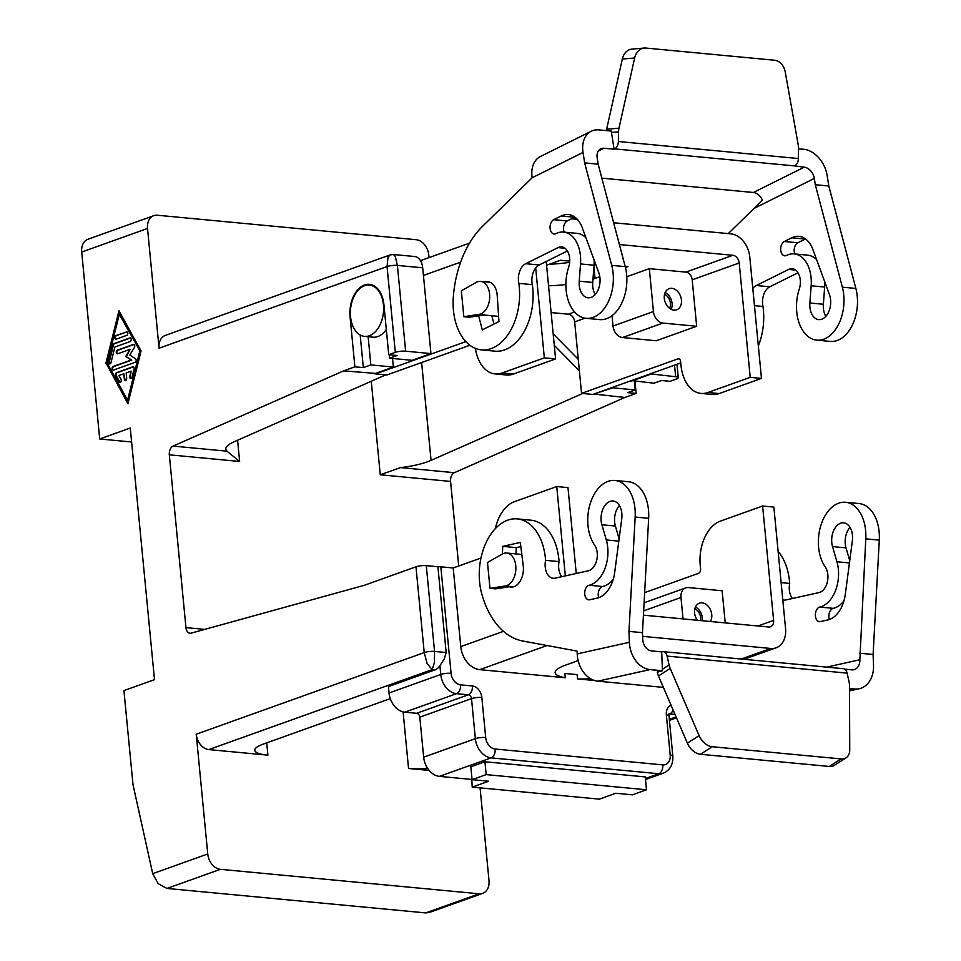 <?xml version="1.0" encoding="UTF-8"?>
<svg xmlns="http://www.w3.org/2000/svg" width="961" height="961" viewBox="0 0 961 961"><rect width="100%" height="100%" fill="white"/><g stroke="black" fill="none" stroke-linecap="round" stroke-linejoin="round"><path stroke-width="1.44" d="M364.579 285.705A25.767 16.529 95.4 0 1 369.42 285.069A25.767 16.529 95.4 0 1 383.619 308.529A25.767 16.529 95.4 0 1 369.408 335.737A25.767 16.529 95.4 0 1 364.567 336.386A25.767 16.529 95.4 0 1 350.369 312.914A25.767 16.529 95.4 0 1 364.579 285.705M386.31 329.455A25.767 16.529 95.4 0 1 377.841 336.542A25.767 16.529 95.4 0 1 373 337.179L364.567 336.386M656.651 319.364A11.039 8.12 -109.7 0 1 653.444 311.556L649.312 268.66L685.878 272.119A7.364 5.406 -109.7 0 1 692.196 279.807L696.665 326.272L656.243 340.747L622.488 337.551L662.922 323.076A11.039 8.12 -109.7 0 1 656.651 319.364M612.025 315.688L613.022 326.031A11.039 8.12 70.3 0 0 616.217 333.851A11.039 8.12 70.3 0 0 622.488 337.551M480.584 313.971A16.565 10.619 -84.6 0 0 489.726 296.481A16.565 10.619 -84.6 0 0 480.596 281.393A16.565 10.619 -84.6 0 0 477.485 281.801A16.565 10.619 -84.6 0 0 476.115 282.426L461.34 290.847L463.827 316.71L479.191 314.319A16.565 10.619 -84.6 0 0 480.584 313.971M643.654 610.86L680.977 597.49A11.039 8.12 -109.7 0 1 682.718 590.138A11.039 8.12 -109.7 0 1 685.698 587.892A11.039 8.12 -109.7 0 1 688.388 587.567L722.131 590.763L725.231 622.896M685.698 587.892L645.263 602.367A11.039 8.12 70.3 0 0 644.086 602.943M505.342 585.97A16.565 10.619 -84.6 0 0 506.735 585.609A16.565 10.619 -84.6 0 0 515.877 568.119A16.565 10.619 -84.6 0 0 506.747 553.031A16.565 10.619 -84.6 0 0 503.636 553.44A16.565 10.619 -84.6 0 0 502.279 554.077L487.491 562.485L489.978 588.348L505.342 585.97L510.964 586.498L495.6 588.877L489.978 588.348M439.429 776.38L491.143 757.869L658.778 773.725A7.364 4.721 -84.6 0 0 661.901 770.434A7.364 4.721 -84.6 0 0 662.79 764.884L495.155 749.027A11.039 8.12 -109.7 0 1 485.689 737.507L481.833 697.482A11.039 8.12 70.3 0 0 472.368 685.962L460.547 684.845A11.039 8.12 -109.7 0 1 451.081 673.325L440.823 566.81A7.364 1.622 174.5 0 0 437.904 566.75L446.168 652.531L444.318 658.838L439.91 665.685A14.727 9.442 95.4 0 1 434.961 669.889L388.424 686.55L389.049 692.989A18.403 13.526 70.3 0 0 394.382 706.011A18.403 13.526 70.3 0 0 404.821 712.185L416.642 713.302A3.676 2.703 -109.7 0 1 418.732 714.54A3.676 2.703 -109.7 0 1 419.801 717.146L423.657 757.184A18.403 13.526 70.3 0 0 428.99 770.205A18.403 13.526 70.3 0 0 439.429 776.38L471.467 779.407M650.285 373.853L675.655 376.736A7.364 1.622 -5.5 0 1 678.25 377.601A7.364 1.622 -5.5 0 1 678.274 377.709A7.364 1.622 -5.5 0 1 676.58 378.946L669.997 381.313L661.552 380.508L654.033 383.199L631.485 380.58M644.639 592.625L698.575 573.321A3.676 2.366 -84.6 0 0 700.137 571.675A3.676 2.366 -84.6 0 0 700.581 568.9L700.233 565.32A36.818 23.605 95.4 0 1 704.689 537.583A36.818 23.605 95.4 0 1 720.294 521.162L762.614 506.015L773.857 507.084L785.557 628.602A22.091 16.229 -109.7 0 1 776.128 647.81A22.091 16.229 -109.7 0 1 770.746 648.459L642.621 636.338M701.001 393.409L712.245 394.466A36.818 23.605 -84.6 0 0 719.164 393.554L707.909 392.496A36.818 23.605 95.4 0 1 701.001 393.409A36.818 23.605 95.4 0 1 690.274 387.98A36.818 23.605 95.4 0 1 680.965 365.168L680.616 361.6A3.676 2.366 -84.6 0 0 679.679 359.318A3.676 2.366 -84.6 0 0 678.61 358.765A3.676 2.366 -84.6 0 0 677.925 358.861L679.271 358.994M495.119 373.925L506.375 374.994A36.818 23.605 -84.6 0 0 513.282 374.081L502.026 373.024A36.818 23.605 95.4 0 1 495.119 373.925A36.818 23.605 95.4 0 1 484.404 368.507A36.818 23.605 95.4 0 1 475.407 348.399M495.383 528.574A36.818 23.605 95.4 0 1 498.807 518.111A36.818 23.605 95.4 0 1 514.423 501.69L556.731 486.542L567.975 487.611L576.24 573.465M700.593 620.566A9.057 6.655 70.3 0 0 700.689 617.779A9.057 6.655 70.3 0 0 694.839 608.842M697.362 620.265A11.232 8.253 -109.7 0 1 694.587 612.95A11.232 8.253 -109.7 0 1 699.38 603.184A11.232 8.253 -109.7 0 1 711.753 614.572A11.232 8.253 -109.7 0 1 710.347 621.491M702.323 620.734A11.232 8.253 70.3 0 0 702.347 617.935A11.232 8.253 70.3 0 0 695.452 607.028M669.565 308.313A9.057 6.655 70.3 0 0 670.406 303.244A9.057 6.655 70.3 0 0 664.556 294.318M681.457 300.036A11.232 8.253 -109.7 0 1 676.664 309.802A11.232 8.253 -109.7 0 1 664.303 298.415A11.232 8.253 -109.7 0 1 669.096 288.66A11.232 8.253 -109.7 0 1 681.457 300.036M671.198 309.322A11.232 8.253 70.3 0 0 672.063 303.4A11.232 8.253 70.3 0 0 665.168 292.492M583.027 152.451L584.66 162.902L611.725 265.356A36.818 23.605 95.4 0 1 610.595 296.048A36.818 23.605 95.4 0 1 586.15 318.319A36.818 23.605 95.4 0 1 568.636 267.302A14.727 9.442 -84.6 0 0 561.632 246.881A14.727 9.442 -84.6 0 0 558.053 247.602L525.691 263.698A14.727 9.442 -84.6 0 0 518.844 283.375A51.546 33.046 95.4 0 1 519.384 300.144A51.546 33.046 95.4 0 1 481.497 349.888A51.546 33.046 95.4 0 1 453.316 297.009A88.364 56.651 95.4 0 1 482.89 225.991L532.166 177.749L583.027 152.451A25.767 18.367 -116.4 0 1 586.078 135.729A25.767 18.367 -116.4 0 1 591.231 131.237A25.767 18.367 -116.4 0 1 598.871 129.891L611.304 131.068L611.472 132.462L618.548 131.837A14.727 11.22 -95 0 1 618.68 129.975A14.727 11.22 -95 0 1 618.98 128.173L634.656 57.984A14.727 11.22 -95 0 1 638.813 50.465A14.727 11.22 -95 0 1 644.182 48.05A14.727 11.22 -95 0 1 645.744 48.05L774.614 60.243A14.727 11.22 -95 0 1 781.437 63.955A14.727 11.22 -95 0 1 785.293 72.243L798.267 145.135A14.727 11.22 -95 0 1 798.495 146.985A14.727 11.22 -95 0 1 798.555 148.871L798.375 158.529L618.367 141.507A7.364 4.721 95.4 0 1 617.298 146.06A7.364 4.721 95.4 0 1 614.716 148.895L794.723 165.917A7.364 4.721 -84.6 0 0 797.306 163.082A7.364 4.721 -84.6 0 0 798.375 158.529M546.208 261.488L555.59 358.933L544.334 357.864L535.685 267.963A14.727 9.442 -84.6 0 0 532.346 284.648A51.546 33.046 95.4 0 1 532.875 301.418A51.546 33.046 95.4 0 1 494.987 351.161L481.497 349.888M586.15 318.319L599.652 319.605A36.818 23.605 -84.6 0 0 624.097 297.321A36.818 23.605 -84.6 0 0 625.227 266.629L598.162 164.187L584.66 162.902M598.823 272.816A16.205 10.391 95.4 0 1 600 282.162A16.205 10.391 95.4 0 1 588.096 297.802A16.205 10.391 95.4 0 1 579.231 281.177L580.528 263.939A31.064 19.917 -84.6 0 0 563.554 232.081A31.064 19.917 -84.6 0 0 555.914 233.619A7.364 4.721 95.4 0 1 555.89 233.631A7.364 4.721 95.4 0 1 554.101 233.991A7.364 4.721 95.4 0 1 550.052 227.601A7.364 4.721 95.4 0 1 553.704 219.685L561.164 215.973A29.455 18.884 95.4 0 1 568.323 214.543A29.455 18.884 95.4 0 1 582.282 227.757L598.823 272.816M754.469 305.658L762.974 306.463A51.546 33.046 95.4 0 1 763.514 323.232A51.546 33.046 95.4 0 1 758.337 345.936M815.3 184.728L828.802 186.002L855.855 288.444A36.818 23.605 95.4 0 1 854.737 319.136A36.818 23.605 95.4 0 1 830.28 341.419L816.778 340.134A36.818 23.605 -84.6 0 0 841.235 317.863A36.818 23.605 -84.6 0 0 842.365 287.171L815.3 184.728L814.315 178.446A11.039 7.868 63.6 0 0 810.676 170.818A11.039 7.868 63.6 0 0 804.225 167.19L753.376 192.488A11.039 7.868 -116.4 0 1 759.827 196.116A11.039 7.868 -116.4 0 1 762.421 200.212L728.27 233.607M809.871 302.991A16.205 10.391 -84.6 0 0 818.724 319.617A16.205 10.391 -84.6 0 0 830.628 303.976A16.205 10.391 -84.6 0 0 829.451 294.631L812.91 249.572A29.455 18.884 -84.6 0 0 798.951 236.358A29.455 18.884 -84.6 0 0 791.804 237.787L784.332 241.499A7.364 4.721 -84.6 0 0 780.68 249.416A7.364 4.721 -84.6 0 0 784.729 255.806A7.364 4.721 -84.6 0 0 786.518 255.446A31.064 19.917 95.4 0 1 794.182 253.896A31.064 19.917 95.4 0 1 811.168 285.765L809.871 302.991L823.373 304.265L824.658 287.039A31.064 19.917 -84.6 0 0 824.778 281.885M825.847 316.337A16.205 10.391 95.4 0 1 823.373 304.265M794.807 253.956A7.364 4.721 95.4 0 1 797.834 242.773L805.306 239.061A29.455 18.884 95.4 0 1 805.522 238.953M598.271 151.081L603.976 148.246A11.039 7.868 63.6 0 0 600.697 148.811A11.039 7.868 63.6 0 0 598.487 150.745A11.039 7.868 63.6 0 0 597.177 157.904L598.162 164.187M798.555 148.787L803.636 149.267A25.767 18.367 -116.4 0 1 818.676 157.736A25.767 18.367 -116.4 0 1 827.157 175.539L828.802 186.002M591.231 131.237L540.37 156.535A25.767 18.367 63.6 0 0 535.217 161.028A25.767 18.367 63.6 0 0 532.166 177.749M644.182 48.05L631.833 49.131A14.727 11.22 85 0 0 626.464 51.546A14.727 11.22 85 0 0 622.308 59.077L606.631 129.254A14.727 11.22 85 0 0 606.391 130.612M781.137 582.618L789.702 583.423A51.546 33.046 -84.6 0 0 787.455 569.969A51.546 33.046 -84.6 0 0 778.122 551.374M844.707 669.18L851.83 669.853A11.039 8.301 77.5 0 0 853.812 669.733A11.039 8.301 77.5 0 0 857.68 667.222A11.039 8.301 77.5 0 0 859.855 659.751L865.789 538.857A36.818 23.605 -84.6 0 0 859.026 510.988A36.818 23.605 -84.6 0 0 845.584 502.279A36.818 23.605 -84.6 0 0 820.934 525.199A36.818 23.605 -84.6 0 0 825.211 566.87A14.727 9.442 95.4 0 1 827.313 582.126A14.727 9.442 95.4 0 1 819 592.589L785.798 599.964A14.727 9.442 95.4 0 1 783.864 600.084A14.727 9.442 95.4 0 1 782.795 599.892M849.5 690.887L859.422 688.677A25.767 19.364 -102.5 0 0 868.432 682.827A25.767 19.364 -102.5 0 0 873.525 665.384L873.105 654.489L879.291 540.13A36.818 23.605 -84.6 0 0 872.528 512.273A36.818 23.605 -84.6 0 0 859.086 503.552L845.584 502.279M851.722 531.289A16.205 10.391 95.4 0 1 852.359 540.827L845.308 594.33A29.455 18.884 95.4 0 1 827.793 619.941L820.37 621.599A7.364 4.721 95.4 0 1 819.397 621.659A7.364 4.721 95.4 0 1 815.348 614.656A7.364 4.721 95.4 0 1 819.793 607.064A31.064 19.917 -84.6 0 0 836.935 561.765L832.526 546.581A16.205 10.391 95.4 0 1 833.836 530.22A16.205 10.391 95.4 0 1 843.65 522.808A16.205 10.391 95.4 0 1 851.722 531.289M658.886 671.547L657.36 672.532L657.228 671.919L662.465 670.766L661.697 651.87L651.57 650.909A11.039 8.301 77.5 0 1 645.492 647.149A11.039 8.301 77.5 0 1 642.729 639.209L642.477 632.662L628.975 631.389L635.161 517.03A36.818 23.605 -84.6 0 0 628.398 489.173A36.818 23.605 -84.6 0 0 614.956 480.464A36.818 23.605 -84.6 0 0 590.294 503.384A36.818 23.605 -84.6 0 0 594.583 545.055A14.727 9.442 95.4 0 1 596.685 560.311A14.727 9.442 95.4 0 1 588.372 570.774L555.17 578.15A14.727 9.442 95.4 0 1 553.224 578.27A14.727 9.442 95.4 0 1 545.572 560.335A51.546 33.046 -84.6 0 0 543.325 546.881A51.546 33.046 -84.6 0 0 517.354 518.904L530.856 520.177A51.546 33.046 95.4 0 1 556.827 548.154A51.546 33.046 95.4 0 1 559.074 561.608A14.727 9.442 -84.6 0 0 561.813 576.672M517.354 518.904A51.546 33.046 -84.6 0 0 486.35 542.04A51.546 33.046 -84.6 0 0 481.677 593.55A88.364 56.651 -84.6 0 0 522.988 641.059L577.105 651.102L577.213 653.888A25.767 19.364 77.5 0 0 583.663 672.424A25.767 19.364 77.5 0 0 597.862 681.181L650.044 669.589A25.767 19.364 -102.5 0 1 635.834 660.82A25.767 19.364 -102.5 0 1 629.395 642.296L628.975 631.389M642.477 632.662L648.663 518.315A36.818 23.605 -84.6 0 0 641.9 490.446A36.818 23.605 -84.6 0 0 628.458 481.737L614.956 480.464M509.366 586.751A16.926 10.859 -84.6 0 0 510.904 587.063A16.926 10.859 -84.6 0 0 523.228 565.633L520.309 542.448L502.747 546.353L502.387 554.004M619.112 538.833L615.388 526.039A16.205 10.391 95.4 0 1 619.401 505.534M621.082 509.462A16.205 10.391 -84.6 0 0 613.01 500.993A16.205 10.391 -84.6 0 0 603.196 508.405A16.205 10.391 -84.6 0 0 601.886 524.766L606.307 539.95A31.064 19.917 95.4 0 1 589.165 585.249A7.364 4.721 -84.6 0 0 584.708 592.841A7.364 4.721 -84.6 0 0 588.769 599.844A7.364 4.721 -84.6 0 0 589.742 599.784L597.165 598.126A29.455 18.884 -84.6 0 0 614.68 572.516L621.731 519.012A16.205 10.391 -84.6 0 0 621.082 509.462M657.36 672.532A14.727 10.091 57.3 0 0 657.829 674.25A14.727 10.091 57.3 0 0 658.477 675.967L687.379 743.153A14.727 10.091 57.3 0 0 692.989 750.805A14.727 10.091 57.3 0 0 700.497 754.277L712.221 746.733L841.091 758.926A14.727 10.091 -122.7 0 0 846.064 757.821A14.727 10.091 -122.7 0 0 847.35 756.763A14.727 10.091 -122.7 0 0 849.74 749.868L849.488 685.385A14.727 10.091 -122.7 0 0 849.38 683.727A14.727 10.091 -122.7 0 0 849.092 682.022L847.121 673.12A7.364 4.721 -84.6 0 0 845.284 669.613A7.364 4.721 -84.6 0 0 843.302 668.688L663.306 651.666A7.364 4.721 95.4 0 1 665.276 652.591A7.364 4.721 95.4 0 1 667.114 656.099L669.084 664.988L662.369 669.312M661.697 651.87L662.333 651.726A7.364 4.721 95.4 0 1 663.306 651.666M712.221 746.733A14.727 10.091 -122.7 0 1 704.725 743.273A14.727 10.091 -122.7 0 1 699.103 735.621L670.201 668.436A14.727 10.091 -122.7 0 1 669.565 666.718A14.727 10.091 -122.7 0 1 669.084 664.988M841.091 758.926L829.367 766.47A14.727 10.091 57.3 0 0 834.34 765.352L846.064 757.821M437.904 566.75L426.288 565.645A7.364 1.622 174.5 0 0 420.942 565.765A7.364 1.622 174.5 0 0 415.969 566.798L364.255 585.321L191.095 633.155A7.364 4.721 95.4 0 1 189.966 633.251A7.364 4.721 95.4 0 1 185.953 627.605L169.316 454.817A7.364 4.721 95.4 0 1 173.088 446.084L343.606 370.862L354.885 366.826L350.068 316.782A26.512 16.998 95.4 0 1 369.492 284.336A26.512 16.998 95.4 0 1 383.92 304.661L388.737 354.705L395.319 352.351A7.364 1.622 -5.5 0 1 400.293 351.306A7.364 1.622 -5.5 0 1 405.638 351.197L430.96 353.588L422.696 267.807A14.727 9.442 -84.6 0 0 418.972 258.689A14.727 9.442 -84.6 0 0 414.684 256.515L393.289 254.497M405.638 351.197L397.386 265.416L395.307 256.443L393.373 254.497M147.526 228.466A14.727 10.823 -109.7 0 1 149.844 218.676A14.727 10.823 -109.7 0 1 153.808 215.672L87.992 239.241A14.727 10.823 70.3 0 0 84.027 242.232A14.727 10.823 70.3 0 0 81.709 252.034L147.526 228.466L159.058 348.206A14.727 10.823 -109.7 0 1 161.376 338.404A14.727 10.823 -109.7 0 1 165.34 335.401L390.178 254.905L388.004 257.26L387.055 266.569L395.319 352.351M434.42 662.682L434.552 651.426A7.364 1.622 174.5 0 0 429.195 651.546A7.364 1.622 174.5 0 0 424.221 652.579L427.116 663.498L432.15 669.625L434.42 662.682M266.726 742.865L267.915 755.166L208.849 749.58A14.727 10.823 -109.7 0 1 200.489 744.643A14.727 10.823 -109.7 0 1 196.224 734.216L207.756 853.957L152.715 873.669L158.157 883.664L166.998 888.432L425.747 912.914L429.255 912.506L482.722 893.358A14.727 10.823 -109.7 0 1 479.131 893.79L425.747 912.914M166.998 888.432L220.381 869.321A14.727 10.823 -109.7 0 1 212.021 864.383A14.727 10.823 -109.7 0 1 207.756 853.957M153.808 215.672A14.727 10.823 -109.7 0 1 157.4 215.24L416.149 239.709A14.727 10.823 -109.7 0 1 424.51 244.659A14.727 10.823 -109.7 0 1 428.774 255.073L429.026 257.62M480.08 787.864L489.005 880.564A14.727 10.823 -109.7 0 1 486.686 890.354A14.727 10.823 -109.7 0 1 482.722 893.358M133.411 366.886A1.838 1.177 -84.6 0 0 133.351 366.91L117.086 372.736A1.838 1.177 -84.6 0 0 116.317 375.775L119.729 381.949A1.838 1.177 -84.6 0 0 120.209 382.454M116.521 372.676L132.786 366.85A1.838 1.177 95.4 0 1 133.135 366.814A1.838 1.177 95.4 0 1 134.059 369.168L132.041 377.289A1.838 1.177 95.4 0 1 130.768 378.598A1.838 1.177 95.4 0 1 129.831 376.231L131.092 371.15L126.179 372.916L126.684 378.286A1.838 1.177 95.4 0 1 125.338 380.532A1.838 1.177 95.4 0 1 124.341 379.127L123.825 373.757L118.9 375.523L121.026 379.391A1.838 1.177 95.4 0 1 121.122 381.421A1.838 1.177 95.4 0 1 119.921 382.478A1.838 1.177 95.4 0 1 119.164 381.901L115.764 375.727A1.838 1.177 95.4 0 1 116.521 372.676L117.086 372.736M123.825 373.757L124.906 379.175A1.838 1.177 -84.6 0 0 125.627 380.508M131.092 371.15L130.396 376.28A1.838 1.177 -84.6 0 0 131.044 378.562M126.468 331.773A1.838 1.177 95.4 0 1 126.816 331.725A1.838 1.177 95.4 0 1 127.825 333.407A1.838 1.177 95.4 0 1 126.804 335.353L116.233 339.137A1.838 1.177 95.4 0 1 115.885 339.185A1.838 1.177 95.4 0 1 114.876 337.503A1.838 1.177 95.4 0 1 115.897 335.557L127.032 331.821L116.449 335.617A1.838 1.177 -84.6 0 0 115.452 337.335A1.838 1.177 -84.6 0 0 116.173 339.149M119.32 314.367L107.176 363.078L127.585 400.148L140.282 351.486L119.32 314.367L140.282 351.486M127.585 400.148L139.717 351.426M119.368 311.508L106.383 363.618L128.089 403.055M105.818 363.57L118.972 310.787L141.075 350.945L127.921 403.716L106.383 363.618M130.492 337.984A1.838 1.177 -84.6 0 0 130.432 338.008L114.431 343.738A1.838 1.177 -84.6 0 0 113.494 344.987L109.35 361.636A1.838 1.177 -84.6 0 0 109.998 363.919M113.866 343.678L129.867 337.948A1.838 1.177 95.4 0 1 130.215 337.9A1.838 1.177 95.4 0 1 131.225 339.581A1.838 1.177 95.4 0 1 130.203 341.527L114.888 347.005L110.996 362.645A1.838 1.177 95.4 0 1 109.722 363.943A1.838 1.177 95.4 0 1 108.785 361.588L112.942 344.939A1.838 1.177 95.4 0 1 113.866 343.678L114.431 343.738M125.795 356.411L130.155 349.311L117.65 353.792A1.838 1.177 95.4 0 1 117.302 353.828A1.838 1.177 95.4 0 1 116.281 352.158A1.838 1.177 95.4 0 1 117.302 350.212L133.435 344.434A1.838 1.177 95.4 0 1 133.783 344.386A1.838 1.177 95.4 0 1 134.732 345.516A1.838 1.177 95.4 0 1 134.432 347.426L129.807 354.981L135.537 358.825A1.838 1.177 95.4 0 1 136.15 360.675A1.838 1.177 95.4 0 1 135.153 362.309L113.458 370.081A1.838 1.177 95.4 0 1 113.122 370.117A1.838 1.177 95.4 0 1 112.101 368.447A1.838 1.177 95.4 0 1 113.122 366.501L131.189 360.027L125.795 356.411L131.753 360.087L113.686 366.549A1.838 1.177 -84.6 0 0 112.677 368.279A1.838 1.177 -84.6 0 0 113.41 370.093M134.059 344.47A1.838 1.177 -84.6 0 0 133.999 344.494L117.867 350.272A1.838 1.177 -84.6 0 0 116.858 351.99A1.838 1.177 -84.6 0 0 117.59 353.804M130.155 349.311L126.359 356.471M131.609 441.988L99.704 438.973L81.709 252.034M99.704 438.973L130.264 428.029L154.493 679.655L123.933 690.587L132.99 784.596L152.715 873.669M429.171 770.422L408.545 768.476A36.818 8.132 -5.5 0 0 427.753 768.56M634.993 381.397L636.146 393.421L624.866 397.47L454.349 472.692A7.364 4.721 -84.6 0 0 450.577 481.425L458.721 566.005M220.381 869.321L479.131 893.79M553.176 333.863L578.27 359.318M593.874 394.046L624.866 397.47M636.146 393.421L627.713 392.629L635.233 389.938L612.734 387.812L592.805 394.43L680.748 362.946M650.333 374.346L631.533 381.073M390.31 254.857L393.385 254.509M829.367 766.47L700.497 754.277M859.422 688.677A25.767 19.364 -102.5 0 1 854.797 688.965L849.5 688.46M859.602 653.204L873.105 654.489M662.465 670.766L650.044 669.589M663.39 687.379L597.862 681.181M792.441 598.487A14.727 9.442 95.4 0 1 789.702 583.423M843.902 600.997A31.064 19.917 95.4 0 1 833.295 608.349A7.364 4.721 -84.6 0 0 829.367 619.497M850.029 527.349A16.205 10.391 -84.6 0 0 846.016 547.854L849.74 560.659M598.727 597.682A7.364 4.721 95.4 0 1 602.667 586.522A31.064 19.917 -84.6 0 0 613.274 579.183M520.838 546.617L516.249 547.638L502.747 546.353M516.249 547.638L515.949 553.896M559.074 561.608L545.572 560.335M565.332 575.891L556.731 486.542M480.98 558.029L453.208 567.975L460.775 646.609A22.091 16.229 70.3 0 0 479.719 669.649L565.272 677.745L564.852 673.457L577.129 674.622L577.537 678.91L594.571 680.52M618.548 131.837L618.367 141.507M804.225 167.19L794.723 165.917M603.976 148.246L614.103 149.207L611.472 132.462M614.103 149.207L614.716 148.895M753.376 192.488L601.85 178.157M485.689 281.873A16.926 10.859 95.4 0 1 487.936 281.717A16.926 10.859 95.4 0 1 497.209 295.423L498.963 321.563L482.266 329.863L478.662 315.809M798.014 272.768L769.821 286.786A14.727 9.442 -84.6 0 0 762.974 306.463M816.598 259.614A31.064 19.917 -84.6 0 0 807.684 255.17L794.182 253.896M613.635 222.76L730.828 233.847A22.091 16.229 -109.7 0 1 749.772 256.887L752.811 288.504A14.727 9.442 95.4 0 1 756.319 285.513L788.681 269.416A14.727 9.442 95.4 0 1 792.26 268.708A14.727 9.442 95.4 0 1 799.264 289.117A36.818 23.605 -84.6 0 0 816.778 340.134M752.811 288.504L761.472 378.406L750.217 377.349L739.201 262.966A7.364 5.406 70.3 0 0 732.895 255.29L619.401 244.55M719.164 393.554L761.472 378.406M594.138 260.071A31.064 19.917 95.4 0 1 594.03 265.224L592.733 282.45A16.205 10.391 -84.6 0 0 595.207 294.522M563.554 232.081L577.056 233.355A31.064 19.917 95.4 0 1 585.97 237.799M574.894 217.138A29.455 18.884 -84.6 0 0 574.666 217.246L567.194 220.958A7.364 4.721 -84.6 0 0 564.179 232.13M491.816 315.737L493.954 324.049M535.685 267.963A14.727 9.442 95.4 0 1 539.193 264.972L567.386 250.953M532.346 284.648L518.844 283.375M498.615 316.373A16.565 10.619 95.4 0 1 498.291 316.349L483.948 314.992M707.909 392.496L750.217 377.349M551.121 312.577L568.347 314.211A7.364 5.406 -109.7 0 1 574.666 321.887L581.549 393.373L677.925 358.861M469.881 345.251L386.923 374.958L375.667 373.901L465.833 341.611M513.282 374.081L555.59 358.933M592.805 394.43L581.549 393.373M440.823 566.81L453.208 567.975M388.737 354.705L397.169 355.498L389.649 358.189L412.149 360.327L430.96 353.588M484.933 761.749L645.251 776.908L646.489 789.774L486.17 774.614L484.933 761.749L470.83 766.794L472.067 779.659L488.656 781.233L472.211 787.119L471.527 774.061M646.489 789.774L632.386 794.831L615.785 793.257L599.34 799.144L472.211 787.119M472.067 779.659L486.17 774.614M267.915 755.166A36.818 8.132 -5.5 0 1 254.773 750.277A36.818 8.132 -5.5 0 1 263.29 744.09L390.274 698.623M565.272 677.745A44.182 9.754 -5.5 0 1 555.17 672.628A44.182 9.754 -5.5 0 1 565.392 665.204L578.162 660.627M590.679 678.79A44.182 9.754 -5.5 0 1 577.537 678.91M643.426 615.16L768.68 627.004A7.364 5.406 70.3 0 0 770.482 626.788A7.364 5.406 70.3 0 0 773.617 620.386L762.614 506.015M680.977 597.49L683.043 618.908M546.569 265.224L560.443 260.251L569.729 261.14M594.138 263.446L595.424 263.566M625.167 266.377L627.941 266.641L625.455 267.53M599.808 276.72L595.039 278.426A44.182 9.754 -5.5 0 1 592.985 279.122M549.32 264.239A44.182 9.754 174.5 0 0 569.657 262.353M565.861 284.552A44.182 9.754 -5.5 0 1 548.539 285.777M479.191 314.319L484.812 314.86L469.448 317.238L463.827 316.71M502.026 373.024L544.334 357.864M626.788 276.732L649.312 268.66M696.665 326.272L662.922 323.076M343.606 370.862L375.619 373.409M571.591 218.784L577.321 219.324M368.135 336.722L370.85 364.928L363.33 367.619L354.885 366.826M363.33 367.619L360.183 334.993M635.233 389.938L634.404 381.349M392.52 358.465L393.349 367.054L370.85 364.928M374.538 373.793L393.349 367.054M389.649 358.189L389.325 354.753M579.375 370.778L554.281 345.335M582.678 393.481L431.057 460.355C422.972 463.791 412.786 466.205 400.509 467.599L380.256 474.77L450.577 481.425M169.316 454.817L239.637 461.472L226.928 451.177L225.775 449.159C225.667 446.781 228.466 444.306 234.184 441.736L385.793 374.85M653.444 311.556L613.022 326.031M669.18 713.855A3.676 2.703 -109.7 0 1 669.733 713.843A7.364 4.721 -84.6 0 0 672.856 710.551A7.364 4.721 -84.6 0 0 673.096 709.963M669.108 714.059L674.982 714.335M404.821 712.185L456.535 693.674L468.355 694.791L416.642 713.302M451.081 673.325A7.364 1.622 174.5 0 0 445.724 673.433A7.364 1.622 174.5 0 0 440.751 674.478A18.403 13.526 70.3 0 0 446.096 687.499A18.403 13.526 70.3 0 0 456.535 693.674A7.364 4.721 95.4 0 0 459.658 690.394A7.364 4.721 95.4 0 0 460.547 684.845M472.368 685.962A7.364 4.721 95.4 0 1 471.479 691.512A7.364 4.721 95.4 0 1 468.355 694.791A3.676 2.703 -109.7 0 1 470.446 696.028A3.676 2.703 -109.7 0 1 471.515 698.635L475.359 738.661A18.403 13.526 70.3 0 0 480.704 751.694A18.403 13.526 70.3 0 0 491.143 757.869A7.364 4.721 95.4 0 0 494.266 754.577A7.364 4.721 95.4 0 0 495.155 749.027M485.689 737.507A7.364 1.622 174.5 0 0 480.332 737.628A7.364 1.622 174.5 0 0 475.359 738.661L423.657 757.184M481.833 697.482A7.364 1.622 174.5 0 0 476.476 697.602A7.364 1.622 174.5 0 0 471.515 698.635L419.801 717.146M668.964 716.017A7.364 1.622 174.5 0 0 668.964 715.909A7.364 1.622 174.5 0 0 668.94 715.801A7.364 1.622 174.5 0 0 666.345 714.936L670.189 754.962A11.039 8.12 -109.7 0 1 662.79 764.884M668.832 713.951L672.82 755.947A7.364 1.622 174.5 0 0 672.796 755.839A7.364 1.622 174.5 0 0 670.189 754.962M674.538 365.168L675.655 376.736M842.365 287.171L855.855 288.444M784.332 241.499L797.834 242.773M865.789 538.857L879.291 540.13M615.388 526.039L601.886 524.766M159.058 348.206L387.055 266.569A7.364 1.622 -5.5 0 1 392.028 265.524A7.364 1.622 -5.5 0 1 397.386 265.416L422.696 267.807M446.168 652.531L434.552 651.426L426.288 565.645M208.849 749.58L432.15 669.625L434.961 669.889M415.969 566.798L424.221 652.579L196.224 734.216M403.091 711.897L408.545 768.476M380.256 474.77L371.258 381.265M239.637 461.472L237.583 440.234M185.953 627.605L204.729 629.383M699.103 735.621L687.379 743.153M658.477 675.967L670.201 668.436M667.114 656.099L847.121 673.12M854.797 688.965L849.5 690.142M629.395 642.296L577.213 653.888M859.855 659.751L826.676 667.114M618.812 541.139L606.307 539.95M602.667 586.522L589.165 585.249M648.663 518.315L635.161 517.03M460.775 646.609L503.48 631.317M836.935 561.765L849.44 562.954M819.793 607.064L833.295 608.349M832.526 546.581L846.016 547.854M622.308 59.077L634.656 57.984M618.98 128.173L606.631 129.254M754.829 208.032L814.315 178.446M811.168 285.765L824.658 287.039M791.804 237.787L805.306 239.061M788.681 269.416L795.636 270.077M756.319 285.513L769.821 286.786M592.733 282.45L579.231 281.177M594.03 265.224L580.528 263.939M567.194 220.958L553.704 219.685M574.666 217.246L561.164 215.973M625.227 266.629L611.725 265.356M565.008 248.262L558.053 247.602M539.193 264.972L525.691 263.698M692.196 279.807L739.201 262.966M574.666 321.887L585.033 318.175M645.408 778.506L658.778 773.725A18.403 13.526 70.3 0 0 663.258 773.185C670.081 770.205 673.265 764.463 672.82 755.947M671.102 705.314A11.039 8.12 70.3 0 0 666.345 714.936M439.91 665.685L440.751 674.478L389.049 692.989M676.088 716.906L669.3 719.345M479.719 669.649L547.085 645.528M741.207 659.03L770.746 648.459M757.977 625.995L773.617 620.386M593.91 266.798L595.039 278.426M685.878 272.119L732.895 255.29M574.57 311.977L568.347 314.211M423.429 275.447L460.643 262.125M431.057 460.355L421.639 362.525M400.509 467.599L454.349 472.692M173.088 446.084L226.928 451.177M369.42 285.069L373.385 285.441M480.596 281.393L490.122 282.294M510.111 586.63L513.162 586.919M676.988 364.291L678.274 377.709M669.397 720.378L676.484 717.831M645.504 779.539L663.258 773.185M521.823 554.461L506.747 553.031M744.03 659.294L776.128 647.81M420.498 260.671L469.533 243.121"/></g></svg>
